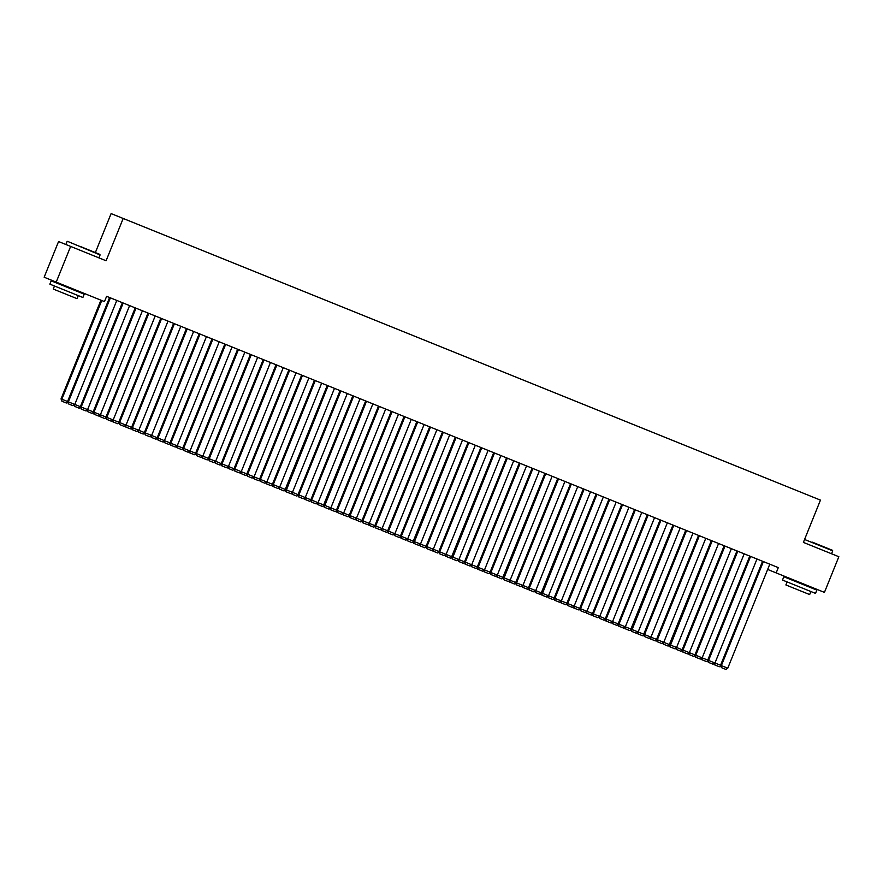 <?xml version="1.0" encoding="UTF-8"?>
<svg xmlns="http://www.w3.org/2000/svg" width="883" height="883" viewBox="0 0 883 883"><rect width="100%" height="100%" fill="white"/><g stroke="black" fill="none" stroke-linecap="round" stroke-linejoin="round"><path stroke-width="1.32" d="M58.565 241.545L106.092 260.761L58.565 241.545L44.15 277.218L56.214 282.118L104.481 301.611L106.622 296.324L778.298 567.614L776.168 572.901L824.435 592.394L838.85 556.72L803.387 542.394L838.85 556.72M95.364 252.571L111.115 213.587L820.462 500.12L111.115 213.587M773.122 480.981L118.863 216.721L773.122 480.992M70.629 246.445L56.214 282.118M803.387 542.394L820.462 500.12M106.092 260.761L123.178 218.487M767.658 569.447L776.168 572.901M769.788 564.182L727.769 668.188L720.55 665.263L721.389 667.603L721.367 665.594L763.387 561.588M762.57 561.268L720.55 665.263M727.769 668.188L725.87 669.413L721.389 667.603M756.985 559.005L714.965 663.012L720.561 665.252M720.694 665.892L719.347 666.764L714.546 664.822L714.237 663.486M714.844 663.089L714.866 664.954M749.766 556.091L707.747 660.098L714.965 663.012L713.067 664.237L708.265 662.294L707.747 660.098M750.583 556.422L708.563 660.429L708.585 662.427M744.181 553.84L702.162 657.835L707.758 660.087M736.963 550.926L694.943 654.921L702.162 657.835L700.263 659.071L695.462 657.129L694.943 654.921M737.78 551.246L695.76 655.252L695.782 657.261M707.89 660.716L706.543 661.599L701.742 659.656L701.433 658.321M702.04 657.912L702.062 659.789M731.378 548.663L689.358 652.669L694.954 654.91M695.087 655.55L693.74 656.422L688.939 654.48L688.63 653.144M689.237 652.747L689.259 654.612M812.371 542.173L832.47 550.297L812.371 542.173M831.532 553.762L832.713 550.849L804.556 539.48M814.369 542.979L824.413 547.041L814.369 542.979M791.356 579.789L816.852 590.098L815.517 593.398L782.493 580.054L783.828 576.742L791.356 579.789L791.621 579.138M816.852 590.098L783.828 576.742M810.892 591.533L809.667 594.568L800.715 590.959L785.881 584.954L787.117 581.919M79.746 246.258L99.845 254.392L79.746 246.258M98.907 257.847L100.088 254.944L67.605 241.368M81.744 247.063L91.788 251.136L81.744 247.063M76.7 291.136L84.227 294.182L82.892 297.494L49.867 284.149L51.203 280.838L58.731 283.873L58.995 283.233M84.227 294.182L51.203 280.838M78.267 295.628L77.042 298.664L57.859 290.915L53.256 289.05L54.481 286.015M76.964 290.496L76.7 291.147L58.731 283.885M724.159 545.749L682.14 649.756L689.358 652.669L687.46 653.895L682.647 651.952L682.14 649.756M724.976 546.08L682.956 650.087L682.978 652.084M718.574 543.498L676.555 647.493L669.336 644.579L669.844 646.786L712.173 540.904M711.356 540.573L669.336 644.579M676.555 647.493L674.656 648.729L670.175 646.919M676.555 647.482L682.151 649.745M682.283 650.374L680.936 651.246L676.135 649.314L675.826 647.979M676.433 647.57L676.455 649.447M705.771 538.321L663.751 642.327L669.347 644.568M669.48 645.208L668.133 646.08L663.332 644.137L663.012 642.802M663.63 642.405L663.652 644.27M698.552 535.407L656.533 639.413L663.751 642.327L661.853 643.552L657.04 641.61L656.533 639.413M699.369 535.738L657.349 639.745L657.371 641.742M692.967 533.155L650.948 637.151L656.544 639.402M656.676 640.032L655.329 640.903L650.528 638.961L650.208 637.625M650.826 637.228L650.848 639.093M685.749 530.23L643.729 634.237L650.948 637.151L649.049 638.387L644.237 636.444L643.729 634.237M686.566 530.562L644.546 634.568L644.568 636.577M638.144 631.974L643.74 634.226M643.873 634.866L642.526 635.738L637.725 633.795L637.405 632.46M638.023 632.062L638.045 633.928M680.164 527.979L638.144 631.985L630.926 629.071L631.433 631.268L673.762 525.396M672.945 525.065L630.926 629.071M638.144 631.985L636.246 633.21L631.764 631.4M667.36 522.802L625.341 626.809L630.937 629.06M631.069 629.689L629.722 630.561L624.91 628.619L624.601 627.283M625.219 626.886L625.241 628.751M660.142 519.888L618.122 623.895L625.341 626.809L623.442 628.045L618.63 626.102L618.122 623.895L612.537 621.632L654.557 517.637M660.959 520.219L618.939 624.226L618.961 626.235M618.266 624.524L616.919 625.396L612.107 623.453L611.798 622.118M612.416 621.72L612.438 623.586M647.338 514.723L605.319 618.729L612.537 621.643L610.639 622.868L605.826 620.926L605.319 618.729L599.734 616.455L641.753 512.46M648.155 515.054L606.135 619.049L606.157 621.058M605.462 619.347L604.115 620.219L599.303 618.277L598.994 616.941M599.612 616.544L599.634 618.409M634.535 509.546L592.515 613.553L599.734 616.466L597.835 617.703L593.023 615.76L592.515 613.553M635.352 509.877L593.332 613.884L593.354 615.893M628.95 507.295L586.93 611.301L592.515 613.542M592.659 614.182L591.312 615.054L586.5 613.111L586.191 611.776M586.809 611.378L586.831 613.244M621.731 504.381L579.712 608.376L586.93 611.301L585.032 612.526L580.219 610.583L579.712 608.376L574.127 606.113L616.146 502.118M622.548 504.712L580.528 608.707L580.55 610.716M579.855 609.005L578.508 609.877L573.696 607.934L573.387 606.599M574.005 606.202L574.027 608.067M608.928 499.204L566.908 603.21L574.127 606.124L572.228 607.361L567.416 605.418L566.908 603.21L561.323 600.948L603.343 496.952M609.745 499.535L567.725 603.542L567.747 605.55M567.052 603.84L565.705 604.712L560.893 602.769L560.584 601.433M561.202 601.036L561.224 602.901M596.124 494.039L554.105 598.034L561.323 600.959L559.425 602.184L554.612 600.241L554.105 598.034L548.52 595.771M596.941 494.37L554.921 598.365L554.943 600.374M554.248 598.663L552.901 599.535L548.089 597.592L547.78 596.257M548.398 595.859L548.42 597.725M590.539 491.776L548.52 595.782L541.301 592.868L541.809 595.076L584.138 489.193M583.321 488.862L541.301 592.868L535.716 590.606L577.736 486.61M548.52 595.782L546.621 597.018L542.14 595.208M541.445 593.486L540.098 594.369L535.286 592.427L534.977 591.091M535.595 590.694L535.617 592.559M570.517 483.696L528.498 587.692L535.716 590.617L533.818 591.842L529.005 589.899L528.498 587.692L522.913 585.429L564.932 481.434M571.334 484.027L529.314 588.023L529.336 590.032M528.641 588.321L527.294 589.193L522.482 587.25L522.173 585.915M522.791 585.517L522.813 587.383M557.714 478.52L515.694 582.526L522.913 585.44L521.014 586.676L516.202 584.734L515.694 582.526L510.109 580.252M558.531 478.851L516.511 582.857L516.533 584.866M515.838 583.144L514.491 584.027L509.679 582.085L509.37 580.749M509.988 580.352L510.01 582.217M552.129 476.268L510.109 580.274L502.891 577.35L503.398 579.557L545.727 473.674M544.91 473.354L502.891 577.35M510.109 580.274L508.211 581.5L503.729 579.69M539.325 471.092L497.306 575.098L502.891 577.339M503.034 577.979L501.687 578.851L496.875 576.908L496.566 575.573M497.184 575.175L497.206 577.04M532.107 468.178L490.087 572.184L497.306 575.098L495.407 576.323L490.595 574.391L490.087 572.184L484.502 569.91L526.522 465.926M532.924 468.509L490.904 572.515L490.926 574.524M490.231 572.802L488.884 573.685L484.072 571.742L483.763 570.407M484.381 569.999L484.403 571.875M519.303 463.012L477.284 567.007L484.502 569.921L482.604 571.158L477.791 569.215L477.284 567.007L471.699 564.745L513.718 460.749M520.12 463.332L478.1 567.339L478.122 569.347M477.427 567.637L476.08 568.509L471.268 566.566L470.959 565.23M471.577 564.833L471.599 566.698M506.5 457.836L464.48 561.842L471.699 564.756L469.8 565.981L464.988 564.038L464.48 561.842M507.317 458.167L465.297 562.173L465.319 564.171M458.895 559.568L464.48 561.831M464.624 562.46L463.277 563.343L458.465 561.4L458.156 560.065M458.774 559.656L458.796 561.533M500.915 455.584L458.895 559.579L451.677 556.665L452.184 558.873L494.513 452.99M493.696 452.659L451.677 556.665L446.092 554.403L488.111 450.407M458.895 559.579L456.997 560.815L452.515 559.005M451.82 557.294L450.473 558.166L445.661 556.224L445.352 554.888M445.97 554.491L445.992 556.356M480.893 447.493L438.873 551.5L446.092 554.414L444.193 555.639L439.381 553.696L438.873 551.5L433.288 549.226L475.308 445.242M481.71 447.824L439.69 551.831L439.712 553.829M439.017 552.118L437.67 552.99L432.858 551.047L432.549 549.712M433.167 549.314L433.189 551.18M468.089 442.317L426.07 546.323L433.288 549.237L431.39 550.473L426.577 548.531L426.07 546.323L420.485 544.06M468.906 442.648L426.886 546.654L426.908 548.663M462.504 440.065L420.485 544.071L413.266 541.158L413.774 543.354L456.103 437.482M455.286 437.151L413.266 541.158L407.681 538.884L449.701 434.889M420.485 544.071L418.586 545.297L414.105 543.486M442.482 431.975L400.463 535.981L407.681 538.895L405.783 540.131L400.97 538.188L400.463 535.981L394.878 533.718L436.897 429.723M443.299 432.306L401.279 536.312L401.301 538.321M429.679 426.809L387.659 530.815L394.878 533.729L392.979 534.955L388.167 533.012L387.659 530.815L382.074 528.542L424.094 424.546M430.496 427.14L388.476 531.147L388.498 533.144M416.875 421.632L374.856 525.639L382.074 528.553L380.176 529.789L375.363 527.846L374.856 525.639M417.692 421.964L375.672 525.97L375.694 527.979M411.29 419.381L369.271 523.387L374.856 525.628M404.072 416.467L362.052 520.462L369.271 523.387L367.372 524.612L362.56 522.67L362.052 520.462L356.467 518.2L398.487 414.204M404.889 416.798L362.869 520.793L362.891 522.802M391.268 411.29L349.249 515.297L356.467 518.211L354.569 519.447L349.756 517.504L349.249 515.297L343.664 513.034L385.683 409.039M392.085 411.621L350.065 515.628L350.087 517.637M378.465 406.125L336.445 510.12L343.664 513.045L341.765 514.27L336.953 512.328L336.445 510.12L330.86 507.857M379.282 406.456L337.262 510.451L337.284 512.46M372.88 403.862L330.86 507.868L323.642 504.955L324.149 507.162L366.478 401.279M365.661 400.948L323.642 504.955L318.057 502.692L360.076 398.697M330.86 507.868L328.962 509.105L324.48 507.295M352.858 395.783L310.838 499.778L318.057 502.703L316.158 503.928L311.346 501.986L310.838 499.778L305.253 497.515L347.273 393.52M353.675 396.114L311.655 500.109L311.677 502.118M340.054 390.606L298.035 494.612L305.253 497.526L303.355 498.763L298.542 496.82L298.035 494.612L292.45 492.339M340.871 390.937L298.851 494.944L298.873 496.952M334.469 388.354L292.45 492.361L285.231 489.436L285.739 491.643L328.068 385.761M327.251 385.441L285.231 489.436M292.45 492.361L290.551 493.586L286.07 491.776M321.666 383.178L279.646 487.184L285.231 489.425M314.447 380.264L272.428 484.27L279.646 487.184L277.748 488.42L272.935 486.478L272.428 484.27L266.843 481.997L308.862 378.012M315.264 380.595L273.244 484.601L273.266 486.61M301.644 375.098L259.624 479.094L266.843 482.008L264.944 483.244L260.132 481.301L259.624 479.094L254.039 476.831L296.059 372.836M302.461 375.418L260.441 479.425L260.463 481.434M288.84 369.922L246.821 473.928L254.039 476.842L252.141 478.067L247.328 476.125L246.821 473.928M289.657 370.253L247.637 474.259L247.659 476.257M283.255 367.67L241.236 471.665L234.017 468.752L234.845 471.092L234.834 469.083L276.854 365.076M276.037 364.745L234.017 468.752L228.432 466.489L270.452 362.494M241.236 471.665L239.326 472.902L234.845 471.092M263.233 359.58L221.214 463.586L228.432 466.5L226.523 467.725L221.721 465.783L221.214 463.586L215.629 461.312L257.648 357.328M264.05 359.911L222.03 463.917L222.041 465.915M250.43 354.403L208.41 458.409L215.618 461.323L213.719 462.56L209.238 460.749L208.41 458.409L202.825 456.147M251.247 354.734L209.216 458.741L209.238 460.749M244.845 352.151L202.814 456.158L195.607 453.244L196.434 455.573L196.412 453.575L238.443 349.569M237.626 349.238L195.607 453.244L190.022 450.97L232.041 346.986M202.814 456.158L200.916 457.383L196.434 455.573M224.823 344.061L182.803 448.067L190.011 450.981L188.112 452.217L183.311 450.275L182.803 448.067L177.218 445.805L219.238 341.809M225.64 344.392L183.609 448.398L183.631 450.407M212.019 338.895L170 442.902L177.207 445.816L175.309 447.041L170.827 445.231L170 442.902L164.415 440.628L206.434 336.633M212.836 339.227L170.805 443.233L170.827 445.231M199.216 333.719L157.196 437.725L164.404 440.639L162.505 441.875L158.024 440.065L157.196 437.725M200.022 334.05L158.002 438.056L158.024 440.065M193.62 331.467L151.6 435.474L157.196 437.714M186.412 328.553L144.393 432.549L151.6 435.474L149.702 436.699L145.22 434.889L144.393 432.549L138.808 430.286L180.816 326.291M187.218 328.884L145.198 432.88L145.22 434.889M173.609 323.377L131.589 427.383L138.797 430.297L136.898 431.533L132.097 429.591L131.589 427.383L126.004 425.12L168.013 321.125M174.415 323.708L132.395 427.714L132.417 429.723M160.805 318.211L118.786 422.206L125.993 425.131L124.095 426.357L119.613 424.546L118.786 422.206L113.201 419.944M161.611 318.542L119.591 422.538L119.613 424.546M155.209 315.948L113.19 419.955L105.971 417.041L106.81 419.381L106.788 417.372L148.808 313.366M148.002 313.035L105.971 417.041L100.397 414.778L142.406 310.783M113.19 419.955L111.291 421.191L106.81 419.381M426.213 546.952L424.866 547.824L420.054 545.882L419.745 544.546M420.363 544.149L420.385 546.014M413.41 541.776L412.063 542.648L407.251 540.705L406.942 539.37M407.56 538.972L407.582 540.837M400.606 536.61L399.259 537.482L394.447 535.539L394.138 534.204M394.756 533.807L394.778 535.672M387.803 531.434L386.456 532.306L381.644 530.363L381.335 529.027M381.953 528.63L381.975 530.495M374.999 526.268L373.652 527.14L368.84 525.197L368.531 523.862M369.149 523.464L369.171 525.33M362.196 521.091L360.849 521.963L356.037 520.021L355.728 518.685M356.346 518.288L356.368 520.153M349.392 515.926L348.045 516.798L343.233 514.855L342.924 513.52M343.542 513.122L343.564 514.988M336.589 510.749L335.242 511.621L330.43 509.679L330.121 508.343M330.739 507.946L330.761 509.811M323.785 505.584L322.438 506.456L317.626 504.513L317.317 503.178M317.935 502.78L317.957 504.646M310.982 500.407L309.635 501.279L304.823 499.337L304.514 498.001M305.132 497.604L305.154 499.469M298.178 495.231L296.831 496.114L292.019 494.171L291.71 492.835M292.328 492.438L292.35 494.303M285.375 490.065L284.028 490.937L279.216 488.994L278.907 487.659M279.525 487.261L279.547 489.127M272.571 484.888L271.224 485.771L266.412 483.829L266.103 482.493M266.721 482.085L266.743 483.961M259.768 479.723L258.421 480.595L253.609 478.652L253.3 477.317M253.918 476.919L253.94 478.785M241.236 471.654L246.821 473.917M246.964 474.546L245.617 475.429L240.805 473.487L240.496 472.151M241.114 471.743L241.136 473.619M234.161 469.381L232.814 470.253L228.002 468.31L227.693 466.975M228.311 466.577L228.333 468.443M221.357 464.204L220.01 465.076L215.198 463.134L214.889 461.809M215.507 461.401L215.529 463.266M208.554 459.039L207.207 459.911L202.395 457.968L202.086 456.632M202.704 456.235L202.726 458.1M195.75 453.862L194.403 454.734L189.591 452.791L189.282 451.456M189.9 451.058L189.922 452.924M182.947 448.696L181.589 449.568L176.788 447.626L176.479 446.29M177.097 445.893L177.108 447.758M170.143 443.52L168.785 444.392L163.984 442.449L163.675 441.114M164.293 440.716L164.304 442.582M157.34 438.354L155.982 439.226L151.181 437.284L150.872 435.948M151.49 435.551L151.501 437.416M144.536 433.178L143.178 434.05L138.377 432.107L138.068 430.772M138.686 430.374L138.697 432.24M131.733 428.012L130.375 428.884L125.574 426.942L125.265 425.606M125.883 425.209L125.894 427.074M118.929 422.836L117.571 423.708L112.77 421.765L112.461 420.429M113.079 420.032L113.09 421.897M106.126 417.67L104.768 418.542L99.967 416.599L99.658 415.264M100.276 414.867L100.287 416.732M135.187 307.869L93.168 411.864L100.386 414.789L98.488 416.014L94.006 414.204L93.168 411.864L87.594 409.602L129.602 305.606M136.004 308.2L93.984 412.195L94.006 414.204M93.322 412.493L91.964 413.365L87.163 411.423L86.854 410.087M87.472 409.69L87.483 411.555M122.384 302.692L80.364 406.699L87.583 409.613L85.684 410.849L81.203 409.039L80.364 406.699L74.79 404.436M123.201 303.024L81.181 407.03L81.203 409.039M80.519 407.317L79.161 408.2L74.36 406.257L74.051 404.922M74.669 404.524L74.68 406.39M116.799 300.441L74.779 404.447L67.561 401.522L68.399 403.862L68.377 401.853L110.397 297.847M109.58 297.527L67.561 401.522M74.779 404.447L72.881 405.672L68.399 403.862M100.927 300.176L61.048 398.873L61.854 399.204L101.744 300.496M67.715 402.151L66.357 403.023L61.876 401.213L61.854 399.204L67.572 401.511M61.876 401.213L61.048 398.873M809.325 587.052L809.59 586.4M832.47 550.297L832.713 550.849M65.883 244.503L67.053 241.6M99.845 254.392L100.088 254.944"/></g></svg>
